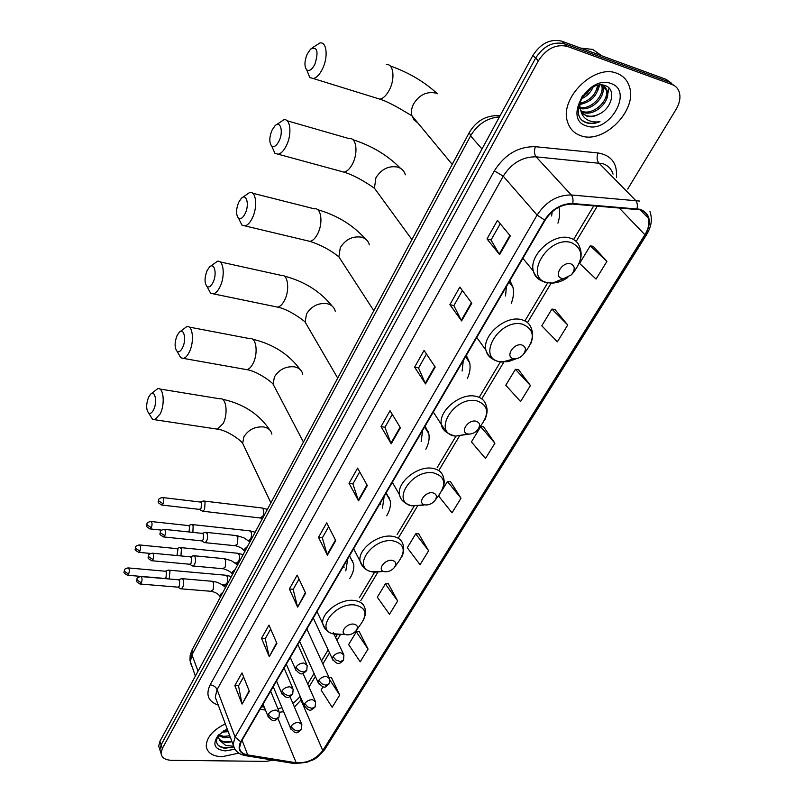 <?xml version="1.0" encoding="UTF-8"?>
<svg xmlns="http://www.w3.org/2000/svg" width="804" height="804" viewBox="0 0 804 804"><rect width="100%" height="100%" fill="white"/><g stroke="black" fill="none" stroke-linecap="round" stroke-linejoin="round"><path stroke-width="1.21" d="M511.274 303.339C513.525 297.58 514.057 292.164 512.902 287.078L509.967 280.485M467.325 378.543C469.888 372.945 470.662 367.649 469.647 362.634L466.3 355.418M425.879 449.225C428.713 443.798 429.698 438.622 428.813 433.708L425.125 426.07M386.724 515.786C389.819 510.52 390.985 505.495 390.221 500.681L386.232 492.802M349.69 578.589C353.006 573.503 354.343 568.619 353.69 563.926L349.449 555.926M557.936 223.14C559.765 217.472 560.097 212.135 558.941 207.141M671.139 82.912L666.114 79.355L561.664 41.145C550.368 38.542 540.77 43.316 532.861 55.456L159.926 741.268L158.71 746.162L159.634 748.996M627.713 189.02L676.104 109.324C679.762 103.063 680.787 97.254 679.179 91.887C677.943 88.329 675.591 85.887 672.124 84.571L567.343 46.401L564.498 43.768C553.182 41.175 543.554 45.959 535.605 58.129L161.112 744.876L159.895 749.78L160.82 752.614L159.895 749.78L161.112 744.876L535.605 58.129C543.554 45.959 553.182 41.175 564.498 43.768L669.109 81.958L564.498 43.768L561.664 41.145M674.144 85.525L669.109 81.958L674.144 85.525M616.879 73.325C594.337 63.586 559.242 98.379 567.493 121.716C569.614 128.761 574.066 133.434 580.83 135.725C603.623 144.569 638.004 110.047 629.311 86.42C627.231 80.038 623.09 75.676 616.879 73.325C594.337 63.586 559.242 98.379 567.493 121.716C569.614 128.761 574.066 133.434 580.83 135.725C603.623 144.569 638.004 110.047 629.311 86.42C627.231 80.038 623.09 75.676 616.879 73.325M225.301 723.851C212.718 730.153 206.367 737.63 206.256 746.293C207.321 752.845 212.578 756.323 222.025 756.725L238.808 753.117L222.025 756.725C212.578 756.323 207.321 752.845 206.256 746.293C206.367 737.63 212.718 730.153 225.301 723.851M640.024 209.794C644.386 211.161 647.17 213.985 648.396 218.256C649.632 223.381 648.466 228.889 644.898 234.758L322.776 750.574C315.962 759.237 307.098 763.308 296.184 762.775L247.692 754.916C242.738 754.001 240.014 751.639 239.532 747.81L241.15 741.75L545.112 220.175C552.247 209.442 561.373 204.065 572.498 204.075L640.024 209.794M640.346 209.281L572.719 203.533C561.313 203.533 551.956 209.04 544.65 220.045L240.718 741.74C237.27 748.896 239.512 753.398 247.431 755.237L295.922 763.086C307.108 763.629 316.193 759.458 323.178 750.584L645.331 234.879C651.994 222.296 650.325 213.763 640.346 209.281M323.027 686.777L321.087 689.993L332.163 707.299L339.7 695.078L331.389 677.45M368.061 649.049L356.313 631.864L348.604 644.577L360.202 661.792L368.061 649.049L359.237 631.592M397.678 600.98L385.357 583.925L377.317 597.201L389.468 614.296L397.678 600.98L388.302 583.734M428.622 550.76L415.708 533.856L407.296 547.725L420.05 564.679L428.622 550.76L418.653 533.755M606.919 261.411L590.236 245.853L579.604 263.411L596.035 279.068L606.919 261.411L593.201 246.336M567.724 325.007L551.916 309.088L541.785 325.801L557.373 341.811L567.724 325.007L554.881 309.429M530.439 385.528L515.424 369.307L505.776 385.227L520.57 401.538L530.439 385.528L518.389 369.518M494.902 443.205L480.631 426.713L471.425 441.909L485.495 458.461L494.902 443.205L483.596 426.813M439.939 493.857L438.632 496.018L452.019 512.791L460.993 498.219L450.391 481.495M567.343 46.401C556.006 43.808 546.348 48.612 538.368 60.813L162.307 748.514L161.081 753.408C161.725 757.74 165.212 760.031 171.543 760.303L265.873 761.378L273.36 760.162M297.661 607.1L289.36 588.98L297.178 575.131L305.641 593.181L297.661 607.1L305.369 592.618M269.26 656.677L261.501 638.336L268.978 625.1L276.877 643.381L269.26 656.677L276.626 642.808M242.084 704.103L234.828 685.571L241.994 672.898L249.381 691.38L242.084 704.103L249.15 690.797M391.226 443.798L381.036 426.622L390.03 410.693L400.412 427.758L391.226 443.798L390.935 443.205L400.09 427.215M425.537 383.9L414.613 367.147L424.06 350.413L435.195 367.046L425.537 383.9L425.226 383.327L434.843 366.523M461.617 320.927L449.888 304.666L459.828 287.068L471.787 303.188L461.617 320.927L461.275 320.364L471.405 302.676M499.606 254.627L487.003 238.919L497.465 220.396L510.319 235.924L499.606 254.627L499.234 254.084L509.907 235.441M327.399 555.202L318.515 537.353L326.695 522.861L335.75 540.63L327.399 555.202L327.148 554.579L335.459 540.067M358.544 500.832L349.036 483.294L357.609 468.109L367.307 485.546L358.544 500.832L358.282 500.219L366.996 485.003M349.036 483.294L352.946 483.827M359.71 471.888L352.906 483.897L358.282 500.219M318.515 537.353L322.384 537.775M328.655 526.71L322.344 537.856L327.148 554.579M487.003 238.919L491.063 239.974M500.249 223.753L491.033 240.024L499.234 254.084M449.888 304.666L453.908 305.56M462.411 290.556L453.878 305.62L461.275 320.364M414.613 367.147L418.593 367.92M426.472 354.011L418.562 367.981L425.226 383.327M381.036 426.622L384.985 427.266M392.282 414.382L384.945 427.336L390.935 443.205M234.828 685.571L238.587 685.732M243.592 676.898L238.537 685.822L241.903 703.45M261.501 638.336L265.29 638.587M270.687 629.06L265.25 638.667L269.049 656.044M289.36 588.98L293.199 589.312M299.018 579.051L293.148 589.392L297.44 606.467M460.993 498.219L447.426 481.506L450.592 481.495M442.16 490.199L447.426 481.506M480.631 426.713L483.807 426.813M515.424 369.307L518.6 369.528M551.916 309.088L555.092 309.45M590.236 245.853L593.402 246.366M415.708 533.856L418.854 533.745M385.357 583.925L388.503 583.724M356.313 631.864L359.438 631.572M339.7 695.078L329.881 679.963M329.228 677.702L331.59 677.43M601.714 55.788L592.689 49.416L580.679 48.099M601.844 85.134L605.281 87.244L607.291 90.922C610.809 101.334 594.066 117.123 582.83 112.248L581.372 111.595M602.829 85.083L606.166 89.867C609.683 100.279 592.97 116.047 581.734 111.183L581.031 110.892M598.92 114.198C612.236 108.289 616.206 89.324 605.744 85.827C587.794 78.169 566.88 115.253 585.664 122.489L586.568 122.831C590.659 124.107 595.131 123.705 599.965 121.625C594.91 122.489 590.468 121.736 586.649 119.384C583.453 117.294 581.463 114.168 580.689 110.007L582.99 113.786L586.729 116.077C590.508 117.223 594.568 116.6 598.92 114.198C594.267 116.389 589.995 116.821 586.116 115.474L582.669 113.444M580.689 110.007L580.538 109.575C579.222 105.294 579.895 100.651 582.558 95.646M579.443 108.5L578.8 105.033M593.141 87.013C590.649 92.571 586.629 96.57 581.061 99.003M581.945 97.425L587.081 93.244L590.97 88.219M598.699 85.194C597.472 95.545 591.201 101.977 579.905 104.49M597.563 85.415C595.854 94.721 589.995 100.681 579.996 103.314M602.156 85.023L602.799 86.721C605.995 96.379 591.724 111.414 580.237 108.48M601.482 85.023L601.683 85.686C604.729 95.003 591.523 109.625 580.056 107.575M610.99 83.526C588.237 74.39 562.669 119.605 586.498 125.906C608.598 134.499 634.356 90.862 610.99 83.526M599.965 121.625C593.402 123.977 587.835 123.756 583.272 120.972M609.01 88.008L606.799 98.53M604.588 85.435L604.538 86.561M604.528 86.621L602.226 94.601M599.724 85.053L597.694 90.711M307.208 54.049C304.374 61.225 304.213 66.501 306.746 69.878C309.349 71.526 312.073 69.606 314.927 64.119C318.746 51.366 317.299 46.351 310.595 49.074L307.208 54.049M312.073 47.999L319.881 42.994C326.705 41.265 328.424 56.903 322.585 68.692C319.741 74.47 316.645 77.757 313.309 78.531L309.801 77.536L307.098 70.752M561.895 278.385L563.775 278.566L571.383 274.817C575.383 269.581 575.151 265.903 570.699 263.782C562.287 261.22 553.072 276.626 561.895 278.385M551.604 215.985L552.237 211.683M272.003 130.218C269.209 137.373 269.109 142.66 271.702 146.047C274.084 147.534 276.556 145.815 279.099 140.881C283.671 131.675 280.455 120.108 274.988 125.786L272.003 130.218M276.174 124.881L283.792 119.806C290.415 118.047 292.184 133.977 286.505 145.393C283.973 150.579 281.209 153.524 278.214 154.217L274.948 153.343L272.234 147.253M513.525 358.644L514.339 358.755C517.515 358.845 520.399 357.549 522.992 354.865C526.55 350.001 526.138 346.705 521.776 344.956C513.424 342.816 504.791 357.257 513.525 358.644M505.535 295.962L506.43 286.566M238.667 202.317C235.944 209.462 235.884 214.748 238.507 218.155C240.697 219.492 242.929 217.944 245.2 213.502C249.602 204.668 246.506 192.87 241.321 198.357L238.667 202.317M242.255 197.613L249.682 192.468C256.094 190.689 257.893 206.899 252.386 217.944C250.114 222.607 247.632 225.261 244.949 225.884L241.924 225.11L239.26 219.683M468.099 434.019C471.536 434.351 474.661 433.044 477.486 430.11C480.681 425.587 480.139 422.592 475.857 421.145C467.586 419.386 459.466 432.944 468.089 434.019L455.476 436.13L469.044 434.11M462.129 371.016L463.305 360.564M207.07 270.667C204.397 277.792 204.387 283.078 207.02 286.505C209.03 287.721 211.05 286.314 213.09 282.304C217.321 273.822 214.356 261.813 209.422 267.119L207.07 270.667M210.176 266.506L217.392 261.3C223.602 259.521 225.401 276.003 220.055 286.686C218.015 290.897 215.784 293.279 213.372 293.852L210.578 293.158L208.005 288.355M425.366 504.932C428.833 505.153 431.909 503.817 434.622 500.942C437.517 496.721 436.873 494.008 432.673 492.812C424.914 491.435 417.055 503.324 424.693 504.811L425.366 504.932M418.844 437.848L418.683 437.125M421.155 441.597L422.613 430.381M177.071 335.559C174.458 342.655 174.478 347.941 177.121 351.388C178.95 352.484 180.779 351.217 182.619 347.579C186.689 339.439 183.865 327.238 179.181 332.364L177.071 335.559M179.764 331.871L186.779 326.615C192.779 324.826 194.568 341.569 189.382 351.901C187.543 355.71 185.533 357.87 183.362 358.383L180.779 357.77L178.347 353.529M385.086 571.775C388.563 571.885 391.598 570.538 394.191 567.745C396.844 563.795 396.101 561.323 391.97 560.338C384.654 559.272 377.086 569.805 383.88 571.533L385.086 571.775M380.433 504.5L380.141 503.254M382.443 508.108L384.161 496.359M148.559 397.236C146.006 404.311 146.047 409.588 148.68 413.055C150.348 414.05 152.016 412.904 153.675 409.598C157.584 401.789 154.901 389.407 150.448 394.362L148.559 397.236M150.901 393.96L157.725 388.664C163.503 386.875 165.272 403.869 160.247 413.859L154.81 419.738L152.428 419.196L150.147 415.457M347.057 634.879C350.534 634.899 353.509 633.552 355.991 630.838C358.433 627.13 357.629 624.879 353.559 624.085C346.624 623.281 339.338 632.698 345.418 634.547L347.057 634.879M344.072 567.473L343.68 565.825M345.8 570.9L347.76 558.81M201.633 510.721L202.829 511.213L204.558 509.505L205.08 502.239L203.432 500.982L200.347 502.028M199.382 509.384L201.1 508.198L201.482 502.952L200.296 502.038L162.82 497.575M189.04 531.987L189.563 526.509L188.387 525.565L151.092 521.515M192.88 532.389L193.131 525.786L191.493 524.489L188.427 525.565M176.96 555.544L177.885 549.584L176.709 548.619L179.805 547.524L181.433 548.851L180.94 555.926M169.192 578.991L169.956 571.473L168.348 570.106L165.292 571.222L166.438 572.217L166.046 577.362L164.961 578.629M203.764 542.157L204.98 542.65C207.372 540.921 208.115 537.916 207.201 533.615L205.482 532.278L202.357 533.384M201.482 540.841L203.191 539.685L203.573 534.358L202.327 533.394L164.508 529.384M191.804 565.534L192.96 565.976C195.282 564.297 195.995 561.333 195.121 557.071L193.412 555.695L190.307 556.82L191.513 557.825L191.131 563.112L189.674 564.267L192.568 565.986M180.076 588.427L181.181 588.84C183.433 587.201 184.126 584.267 183.282 580.046L181.593 578.629L178.498 579.784L179.704 580.81L179.312 586.056L177.915 587.171L180.81 588.85M228.246 731.68L221.653 732.153M230.326 737.218L224.095 737.74L218.487 735.63M229.803 735.831L223.572 736.343L218.718 734.786M233.381 746.202L225.753 745.459L219.854 740.544L225.934 742.695L232.014 741.72M219.854 740.544L218.457 737.449L218.638 734.866M231.894 741.399L225.643 741.921C221.13 741.358 218.557 739.399 217.934 736.042L217.924 735.941M227.723 730.303L223.462 730.876M218.537 734.987C214.598 742.112 216.658 746.554 224.728 748.303L233.642 746.996M227.17 728.816L218.105 735.469C212.105 744.404 214.537 749.549 225.381 750.906L234.919 749.217L233.09 744.594L235.09 737.057L537.102 215.08L544.65 220.045M233.572 746.805C227.04 748.484 221.854 747.911 218.005 745.097M231.793 741.137L227.472 741.981M229.713 735.59L225.612 736.404M227.643 730.082L223.783 730.866M532.861 55.456L538.368 60.813M666.114 79.355L672.124 84.571M159.926 741.268L162.307 748.514M499.465 116.881C487.194 117.897 477.566 124.228 470.571 135.876L482.008 148.981M469.365 132.379L470.571 135.876L191.955 654.788L198.035 671.179M192.297 649.511L191.955 654.788L190.246 662.154L191.865 666.566M195.362 676.084L189.965 660.466L190.166 655.29L191.885 650.285L469.154 132.771C475.968 121.233 485.546 115.515 497.877 115.625L500.199 115.525M352.343 561.313L352.755 560.619M389.056 498.611L389.478 497.897M427.909 432.25L428.281 431.617M512.902 287.078L509.002 282.154M644.898 234.758L619.05 207.794M572.719 203.533C573.393 199.874 572.91 197.02 571.272 194.97L536.097 156.84C522.57 156.629 511.615 163.081 503.244 176.187L537.102 215.08C545.976 201.633 557.363 194.93 571.272 194.97L639.552 201.06M613.05 174.136C611.442 168.9 607.995 165.403 602.698 163.644L536.097 156.84C534.248 154.278 534.007 150.901 535.353 146.7L597.975 152.951C611.362 155.252 617.522 163.463 616.447 177.583M637.039 208.688C637.743 205.11 637.24 202.327 635.532 200.317L598.759 162.86C596.829 160.348 596.568 157.051 597.975 152.951M240.718 741.74L235.09 737.057L217.1 689.561L215.251 697.078L216.909 701.5M247.431 755.237L245.069 755.579M295.922 763.086L293.56 763.418M323.178 750.584L324.957 749.177L646.597 234.637M649.954 211.593C652.536 218.869 651.471 226.467 646.738 234.406L645.331 234.879M218.276 705.128C208.206 701.55 205.492 694.787 210.145 684.857L494.329 170.87C504.761 154.448 518.429 146.398 535.353 146.7M494.329 170.87L503.244 176.187L217.1 689.561C215.753 686.827 213.432 685.259 210.145 684.857M247.692 754.916L242.064 740.182M296.184 762.775L277.983 718.555M260.154 709.138L265.491 710.133M279.4 712.243L283.661 711.691M294.415 707.038L301.53 699.47M322.776 750.574L301.058 700.274L300.455 696.978M309.017 686.988L315.369 676.395M322.846 663.933L329.509 652.818M336.966 640.376L340.454 634.557M360.815 600.608L377.82 572.237M398.744 537.343L417.366 506.289M438.924 470.32L459.285 436.361M481.787 398.834L503.806 362.112M527.494 322.595L551.162 283.129M576.156 241.431L597.362 206.055M375.981 97.947L379.84 99.143C383.337 98.47 386.533 95.344 389.437 89.777C395.407 78.43 393.397 63.144 386.252 64.652M417.969 123.072L414.211 120.128L411.97 115.836C410.965 112.088 411.477 108.168 413.487 104.078C419.175 94.932 426.572 91.264 435.667 93.063M571.905 274.234L573.081 272.908C584.016 258.657 583.392 248.536 571.212 242.547C547.916 235.291 522.932 278.003 547.263 282.606L552.398 283.088C557.634 282.827 562.77 280.958 567.805 277.481M580.016 261.471C581.503 256.416 581.503 251.964 579.996 248.104C578.619 242.939 575.242 239.572 569.865 237.994C553.544 232.577 528.64 255.24 533.323 271.028C534.409 275.521 537.042 278.727 541.213 280.626M379.227 194.769L374.423 188.186L375.9 177.835C381.317 169.152 388.523 165.564 397.508 167.061C401.588 168.307 404.201 170.88 405.357 174.8M340.524 171.202L343.991 172.146C347.127 171.533 350.001 168.719 352.594 163.725C358.403 152.72 356.323 137.142 349.378 138.7L287.139 120.771M524.509 352.735L525.716 351.469C535.434 338.233 534.328 329.127 522.419 324.163C499.284 318.082 475.867 358.132 499.947 361.75L508.228 361.649L516.57 358.614M530.941 343.288C532.931 337.861 533.183 333.298 531.695 329.6C530.419 324.364 526.921 321.027 521.203 319.6C505.425 315.178 481.998 335.569 485.917 350.132C486.752 354.021 488.902 356.936 492.37 358.865M342.695 262.747L338.876 256.858L340.283 247.702C345.459 239.451 352.484 235.934 361.358 237.15C365.629 238.316 368.312 240.878 369.388 244.848M306.867 240.647L309.952 241.381C312.776 240.818 315.349 238.285 317.68 233.783C323.329 223.11 321.208 207.261 314.464 208.859L252.657 193.221M479.144 427.447L481.003 425.487C489.757 413.155 488.289 404.925 476.601 400.784C453.697 395.769 431.678 433.336 455.436 436.12C446.813 433.778 442.14 429.939 441.406 424.592L446.612 432.431M485.063 419.306C487.254 414.11 487.666 409.668 486.299 406C485.113 400.754 481.516 397.498 475.506 396.231C460.24 392.643 438.11 411.156 441.406 424.592L433.316 412.02M308.183 327.328L305.158 322.123L306.495 313.992C311.439 306.143 318.294 302.696 327.057 303.661C331.499 304.736 334.233 307.259 335.238 311.228M274.867 306.565L277.601 307.128C280.144 306.615 282.465 304.324 284.556 300.254C290.043 289.922 287.912 273.802 281.38 275.42L220.025 261.883M435.386 499.907L438.783 495.314C446.753 483.787 444.984 476.31 433.507 472.873C412.04 468.883 390.664 501.877 411.748 505.827L423.819 505.093M442.049 490.41C444.26 485.666 444.753 481.455 443.547 477.787C442.451 472.571 438.783 469.415 432.522 468.32C417.718 465.456 396.734 482.39 399.528 494.802C400.251 498.862 402.653 501.736 406.723 503.445M275.531 388.794L273.139 384.211L274.395 376.955C279.129 369.478 285.822 366.101 294.465 366.835C299.068 367.81 301.832 370.282 302.756 374.232M244.406 369.217L246.808 369.649C249.099 369.177 251.19 367.096 253.089 363.408C258.416 353.398 256.285 337.027 249.964 338.675L189.101 327.057M394.875 566.8L398.895 561.262C406.181 550.459 404.181 543.645 392.885 540.801C372.654 537.695 351.991 566.931 370.795 571.564L374.101 572.217L382.161 571.543M401.588 557.242C403.678 553.192 404.221 549.243 403.216 545.373C402.211 540.228 398.472 537.183 392 536.258C377.639 534.027 357.679 549.614 360.061 561.112L363.378 567.222M244.577 447.366L242.677 443.346L243.863 436.853C248.396 429.718 254.928 426.411 263.471 426.934C268.194 427.808 270.988 430.21 271.852 434.12M215.361 428.844L217.472 429.165L223.15 423.497C228.326 413.799 226.205 397.186 220.105 398.844L159.765 388.995M356.614 629.974L361.157 623.623C367.86 613.482 365.659 607.251 354.544 604.93C335.368 602.568 315.449 628.698 332.293 633.713L336.796 634.617L342.152 634.336M363.428 620.246L365.358 614.628L365.116 609.12C364.192 604.065 360.403 601.161 353.75 600.407C339.791 598.709 320.746 613.161 322.786 623.824L325.419 629.16M343.921 655.009L340.775 652.707C337.479 652.788 334.886 654.124 332.987 656.727L336.012 660.044L340.303 661.591L343.529 660.114L343.921 655.009M161.383 504.972L161.865 505.043C156.157 501.907 158.87 502.108 158.639 499.756L158.689 500.882L163.081 503.776C164.197 500.279 163.956 498.199 162.358 497.525C159.765 498.178 158.529 498.922 158.639 499.756L158.72 499.575M260.365 517.846L262.978 516.027C264.395 511.455 263.923 508.751 261.561 507.927L204.105 501.063M199.854 509.445L161.865 505.043L163.081 503.776M332.987 656.727L332.394 659.019L333.027 660.355M329.59 678.676L326.434 676.425C323.158 676.526 320.585 677.862 318.726 680.405L321.7 683.722L325.952 685.239L329.178 683.712L329.59 678.676M149.745 528.871L150.197 528.921C144.489 525.806 147.232 526.037 146.981 523.685L147.021 524.831L151.363 527.705C152.458 524.228 152.217 522.148 150.649 521.464C148.067 522.158 146.841 522.891 146.981 523.685L147.072 523.504M248.547 540.74L250.737 538.901C252.134 534.338 251.672 531.645 249.34 530.801L192.136 524.56M161.503 530.117L150.197 528.921L151.363 527.705M318.726 680.405L318.153 682.596L318.736 683.862M315.57 701.842L312.404 699.631C309.138 699.761 306.595 701.078 304.776 703.58L307.691 706.897L311.912 708.374L315.138 706.796L315.57 701.842M138.338 552.278L138.77 552.318C133.112 549.283 135.796 549.524 135.564 547.142L135.585 548.288L139.886 551.152C140.961 547.695 140.73 545.625 139.182 544.921C136.63 545.625 135.424 546.358 135.564 547.142L135.655 546.951M236.346 563.021L238.738 561.313C240.115 556.78 239.652 554.087 237.361 553.232L180.397 547.584M150.599 553.453L138.77 552.318L139.886 551.152M304.776 703.58L304.213 705.671L304.746 706.867M301.842 724.504L298.666 722.344C295.42 722.505 292.907 723.811 291.118 726.253C292.596 729.067 294.947 730.655 298.163 731.017L301.399 729.389L301.842 724.504M127.163 575.212L127.565 575.252C121.886 572.157 124.63 572.559 124.369 570.116L124.389 571.282L128.63 574.126C129.695 570.699 129.474 568.619 127.947 567.905C125.424 568.609 124.238 569.353 124.369 570.116L124.459 569.925M224.678 584.95L226.959 583.302C228.326 578.779 227.874 576.096 225.612 575.222L168.91 570.157M164.941 578.458L127.565 575.252L128.63 574.126M291.118 726.253L290.576 728.263L291.058 729.389M163.152 536.891L163.634 536.941C157.896 533.665 160.519 534.439 160.338 531.585L160.388 532.781L164.82 535.715C165.956 532.168 165.694 530.037 164.046 529.333C161.443 530.037 160.207 530.781 160.338 531.585L160.428 531.384M307.178 665.41L303.892 663.019C300.525 663.109 297.902 664.466 296.033 667.079C297.591 669.903 300.033 671.531 303.379 671.973L306.766 670.385L307.178 665.41M247.511 546.459L244.898 548.76L244.647 551.805M234.979 545.715L237.512 543.906L237.873 536.871L236.105 535.544L206.146 532.348M201.965 540.891L163.634 536.941L164.82 535.715M296.033 667.079L295.47 669.26L296.073 670.596M151.373 560.679L151.825 560.73C146.057 557.674 148.78 557.875 148.549 555.423L148.589 556.629L152.971 559.554C154.087 556.016 153.835 553.896 152.207 553.182C149.634 553.886 148.418 554.639 148.549 555.423L148.65 555.222M293.148 689.139L289.852 686.797C286.495 686.917 283.902 688.254 282.073 690.817C283.581 693.651 286.003 695.279 289.319 695.691L292.716 694.043L293.148 689.139M235.14 569.534L232.567 571.805L232.336 574.77M222.849 568.729L225.271 566.981L225.643 559.996L223.884 558.629L194.035 555.755M189.955 564.267L151.825 560.73L152.971 559.554M282.073 690.817L281.531 692.907L282.073 694.164M141.363 582.9C142.459 579.393 142.207 577.262 140.62 576.538C138.077 577.252 136.871 578.006 137.002 578.769L137.022 579.996L141.363 582.9L140.268 584.026L178.186 587.171M279.42 712.354L276.104 710.063C272.777 710.213 270.214 711.54 268.415 714.042C269.883 716.887 272.275 718.505 275.571 718.887L278.978 717.178L279.42 712.354M223.03 592.156L220.477 594.387L220.276 597.292M210.949 591.292L213.261 589.593L213.643 582.649L211.904 581.252L182.176 578.679M139.846 583.985L140.268 584.026C134.6 580.84 137.193 581.664 137.002 578.769M268.415 714.042L267.883 716.042L268.385 717.228M465.516 356.755L469.647 362.634M424.592 426.984L428.813 433.708M385.99 493.214L390.221 500.681M349.71 556.187L353.69 563.926M158.71 746.162L161.081 753.408M648.396 218.256L640.155 209.834M216.889 701.44L233.09 744.594C234.627 750.876 238.939 754.594 246.054 755.75L294.535 763.579L307.721 762.061C313.48 758.755 313.258 762.463 324.685 749.599M261.591 706.666L264.285 707.178M307.721 684.043L314.052 673.45M321.499 660.999L328.143 649.893M335.58 637.451L337.258 634.647M359.348 597.714L374.574 572.257M397.156 534.499L414.08 506.218M437.205 467.546L455.958 436.2M479.717 396.472L500.4 361.89M524.922 320.886L547.675 282.857M573.594 239.522L593.784 205.774M277.862 708.605L282.043 707.801M292.746 703.108C294.093 702.636 296.575 700.405 300.214 696.425M601.683 85.686L602.799 86.721M606.166 89.867L607.291 90.922M437.366 93.746C424.311 81.696 408.573 72.42 390.151 65.908M306.746 69.878L309.801 77.536M452.21 164.398L411.97 115.836C403.477 110.862 390.432 102.49 379.84 99.143L313.309 78.531M563.775 278.566L552.398 283.088L546.8 282.707C540.187 281.219 535.685 277.33 533.323 271.028L522.881 258.325M400.472 168.327C387.789 155.363 371.93 145.815 352.896 139.705M271.702 146.047L274.948 153.343M411.929 239.572L374.423 188.186C364.905 181.644 354.072 175.202 343.991 172.146L278.214 154.217M523.856 353.79L525.716 351.469M514.339 358.755L502.178 362.051L499.736 361.79C492.822 360.463 488.209 356.574 485.917 350.132L476.762 337.479M365.408 238.979C353.137 225.13 337.208 215.351 317.62 209.653M238.507 218.155L241.924 225.11M373.82 310.716L338.876 256.858C330.575 250.114 320.937 244.959 309.952 241.381L244.949 225.884M478.32 429.004L481.003 425.487M332.022 305.972C320.203 291.309 304.254 281.33 284.174 276.043M207.02 286.505L210.578 293.158M337.7 378.121L305.158 322.123C303.44 320.092 287.973 308.887 277.601 307.128L213.372 293.852M392.342 482.33L399.528 494.802C400.492 499.947 404.563 503.616 411.748 505.827L424.693 504.811M300.173 369.579C288.837 354.152 272.928 344.011 252.436 339.147M177.121 351.388L180.779 357.77M303.43 442.079L273.139 384.211C271.581 381.84 256.908 371.036 246.808 369.649L183.362 358.383M353.629 548.74L360.061 561.112C361.609 566.468 365.187 569.956 370.795 571.564L383.88 571.533M269.782 430.009C258.938 413.909 243.099 403.648 222.276 399.206M148.68 413.055L152.428 419.196M270.888 502.832L242.677 443.346C241.26 440.632 227.321 430.24 217.472 429.165L154.81 419.738M317.017 611.563L322.786 623.824C324.112 628.728 327.278 632.024 332.293 633.713L345.418 634.547M262.275 508.017L267.37 509.394M333.278 632.587L343.298 653.712M262.606 518.289L202.829 511.213M199.573 509.445L202.437 511.223M313.279 617.974L332.394 659.019C338.323 666.144 339.63 663.431 343.298 660.496M250.014 530.881L255.129 532.228M306.857 628.999L329.027 677.45M250.406 541.062L248.476 540.68M299.651 641.361L318.153 682.596C325.439 690.123 325.047 686.706 328.947 684.093M237.994 553.293L243.14 554.619M303.028 673.42L315.057 700.676M238.436 563.393L235.14 562.911M286.304 664.265L304.213 705.671C310.173 712.836 311.098 710.083 314.907 707.188M139.594 544.961L176.709 548.619M226.205 575.282L231.381 576.568M290.003 696.676L301.379 723.399M226.698 585.292L222.015 584.729M273.239 686.696L290.576 728.263C296.395 735.389 297.339 732.695 301.168 729.791M128.338 567.936L165.272 571.222M236.798 535.615L243.753 537.725L249.923 541.946M244.687 551.715L244.346 550.941C242.758 548.609 239.853 546.891 235.662 545.785L204.98 542.65M201.673 540.891L204.578 542.65M297.842 644.476L306.605 664.114M290.294 657.421L295.47 669.26C301.309 676.546 302.726 673.903 306.535 670.777M224.527 558.69L231.472 560.74L237.602 564.951M232.376 574.709L232.034 573.895C231.622 572.337 228.768 570.639 223.482 568.79L192.96 565.976M284.093 668.064L292.626 687.922M152.649 553.222L190.287 556.82M276.536 681.038L281.531 692.907C287.45 700.214 288.546 697.54 292.485 694.445M212.517 581.302C217.392 581.915 221.733 583.975 225.522 587.493M220.306 597.241L219.964 596.397C218.507 594.066 215.703 592.377 211.552 591.342L181.181 588.84M270.636 691.149L278.938 711.198M141.032 576.568L178.488 579.784M263.059 704.153L267.883 716.042C273.672 723.329 274.777 720.696 278.737 717.59M217.934 736.042L218.457 737.449"/></g></svg>
